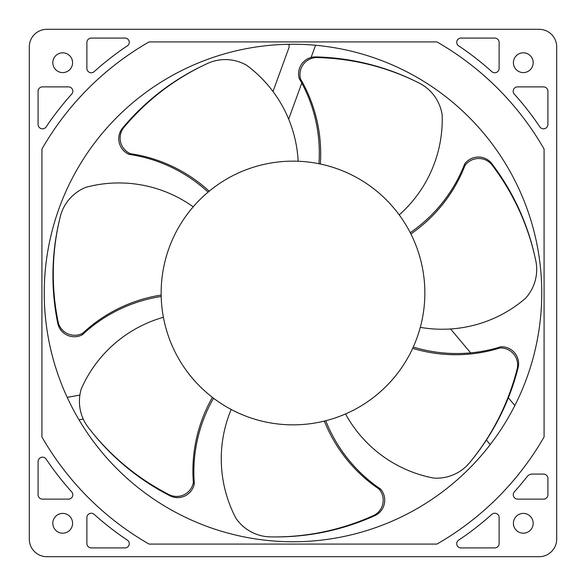 <?xml version="1.0" encoding="UTF-8"?>
<svg xmlns="http://www.w3.org/2000/svg" width="586" height="586" viewBox="0 0 586 586"><rect width="100%" height="100%" fill="white"/><g stroke="black" fill="none" stroke-linecap="round" stroke-linejoin="round"><path stroke-width="0.88" d="M169.94 556.7L46.88 556.7A17.58 17.58 0 0 1 29.3 539.12L29.3 416.06M29.3 169.94L29.3 46.88A17.58 17.58 0 0 1 46.88 29.3L169.94 29.3M556.7 416.06L556.7 539.12A17.58 17.58 0 0 1 539.12 556.7L416.06 556.7M416.06 29.3L539.12 29.3A17.58 17.58 0 0 1 556.7 46.88L556.7 169.94M380.534 489.017A148.654 146.397 90 0 1 328.724 427.773A148.654 146.397 90 0 1 325.721 420.726L324.329 421.07A148.654 146.397 90 0 0 327.2 427.773A148.654 146.397 90 0 0 379.003 489.017L380.534 489.017A16.84 16.584 -90 0 1 374.82 515.629A245.71 241.974 -90 0 1 276.292 536.923L274.768 536.923A245.71 241.974 -90 0 0 373.297 515.629A16.84 16.584 -90 0 0 379.003 489.017M231.192 409.468A125.851 123.939 -90 0 0 235.997 518.361A43.672 43.012 -90 0 0 270.82 536.893A245.71 241.974 -90 0 0 274.768 536.923M500.825 346.78A148.654 146.397 38.6 0 1 420.645 349.095A148.654 146.397 38.6 0 1 413.262 347.051L412.669 348.355A148.654 146.397 38.6 0 0 419.693 350.289A148.654 146.397 38.6 0 0 499.88 347.974L500.825 346.78A16.84 16.584 -141.4 0 1 518.075 367.84A245.71 241.974 -141.4 0 1 473.29 458.149L472.338 459.336A245.71 241.974 -141.4 0 0 517.123 369.026A16.84 16.584 -141.4 0 0 499.88 347.974M345.52 413.936A125.851 123.939 -141.4 0 0 433.655 478.081A43.672 43.012 -141.4 0 0 469.855 462.405A245.71 241.974 -141.4 0 0 472.338 459.336M194.325 483.648A148.654 146.397 141.4 0 1 209.905 404.963A148.654 146.397 141.4 0 1 213.538 398.216L212.403 397.352A148.654 146.397 141.4 0 0 208.953 403.769A148.654 146.397 141.4 0 0 193.373 482.454L194.325 483.648A16.84 16.584 -38.6 0 1 169.955 495.778A245.71 241.974 -38.6 0 1 91.877 432.021L90.925 430.827A245.71 241.974 -38.6 0 0 169.002 494.584A16.84 16.584 -38.6 0 0 193.373 482.454M163.406 317.29A125.851 123.939 -38.6 0 0 81.264 388.943A43.672 43.012 -38.6 0 0 88.493 427.721A245.71 241.974 -38.6 0 0 90.925 430.827M298.157 161.253A125.851 123.939 64.3 0 0 246.581 65.222A43.672 43.012 64.3 0 0 207.158 63.64A245.71 241.974 64.3 0 0 203.591 65.324A245.71 241.974 64.3 0 0 124.056 127.257A16.84 16.584 64.3 0 0 130.466 153.715L129.088 154.374A148.654 146.397 -115.7 0 1 202.338 187.073A148.654 146.397 -115.7 0 1 208.103 192.12M130.466 153.715A148.654 146.397 -115.7 0 1 203.708 186.414A148.654 146.397 -115.7 0 1 209.202 191.204M203.591 65.324L202.221 65.984A245.71 241.974 64.3 0 0 122.686 127.916A16.84 16.584 64.3 0 0 129.088 154.374M299.182 78.414A148.654 146.397 -64.3 0 1 319.289 156.074A148.654 146.397 -64.3 0 1 318.938 163.728L320.337 164.014A148.654 146.397 -64.3 0 0 320.659 156.733A148.654 146.397 -64.3 0 0 300.559 79.081L299.182 78.414A16.84 16.584 115.7 0 1 315.876 56.915A245.71 241.974 115.7 0 1 413.884 80.48L415.262 81.146A245.71 241.974 115.7 0 0 317.253 57.575A16.84 16.584 115.7 0 0 300.559 79.081M399.22 214.886A125.851 123.939 115.7 0 0 442.144 114.688A43.672 43.012 115.7 0 0 418.8 82.882A245.71 241.974 115.7 0 0 415.262 81.146M420.301 327.347A125.851 123.939 167.1 0 0 525.393 298.428A43.672 43.012 167.1 0 0 535.714 260.352A245.71 241.974 167.1 0 0 534.864 256.5A245.71 241.974 167.1 0 0 492.181 165.179A16.84 16.584 167.1 0 0 464.962 165.53L464.625 164.043A148.654 146.397 -12.9 0 1 416.441 228.181A148.654 146.397 -12.9 0 1 410.244 232.679M464.962 165.53A148.654 146.397 -12.9 0 1 416.785 229.668A148.654 146.397 -12.9 0 1 410.889 233.953M534.864 256.5L534.527 255.013A245.71 241.974 167.1 0 0 491.844 163.684A16.84 16.584 167.1 0 0 464.625 164.043M193.212 206.821A125.851 123.939 12.9 0 0 85.974 187.278A43.672 43.012 12.9 0 0 60.16 217.106A245.71 241.974 12.9 0 0 59.252 220.944A245.71 241.974 12.9 0 0 58.08 321.743A16.84 16.584 12.9 0 0 82.758 333.229L82.421 334.723A148.654 146.397 -167.1 0 1 153.657 297.842A148.654 146.397 -167.1 0 1 161.194 296.479L161.165 295.051A148.654 146.397 -167.1 0 0 153.993 296.355A148.654 146.397 -167.1 0 0 82.758 333.229M59.252 220.944L58.908 222.431A245.71 241.974 12.9 0 0 57.743 323.23A16.84 16.584 12.9 0 0 82.421 334.723M29.3 539.12L29.3 46.88M46.88 29.3L539.12 29.3M556.7 46.88L556.7 539.12M539.12 556.7L46.88 556.7M499.125 42.485L499.125 68.342A4.38 4.38 0 0 1 491.793 71.617A297.541 297.541 0 0 0 459.094 46.133A4.263 4.263 0 0 1 461.548 38.09L494.731 38.09A4.395 4.395 0 0 1 499.125 42.485M126.906 46.133A297.541 297.541 0 0 0 94.207 71.617A4.38 4.38 0 0 1 86.874 68.342L86.874 42.485A4.395 4.395 0 0 1 91.27 38.09L124.452 38.09A4.263 4.263 0 0 1 126.906 46.133M459.094 539.867A297.541 297.541 0 0 0 491.793 514.383A4.38 4.38 0 0 1 499.125 517.658L499.125 543.515A4.395 4.395 0 0 1 494.731 547.91L461.548 547.91A4.263 4.263 0 0 1 459.094 539.867M86.874 543.515L86.874 517.658A4.38 4.38 0 0 1 94.207 514.383A297.541 297.541 0 0 0 126.906 539.867A4.263 4.263 0 0 1 124.452 547.91L91.27 547.91A4.395 4.395 0 0 1 86.874 543.515M547.91 91.27L547.91 124.452A4.402 4.402 0 0 1 539.867 126.906A297.541 297.541 0 0 0 514.383 94.207A4.344 4.344 0 0 1 517.658 86.874L543.515 86.874A4.395 4.395 0 0 1 547.91 91.27M71.617 94.207A297.541 297.541 0 0 0 46.133 126.906A4.402 4.402 0 0 1 38.09 124.452L38.09 91.27A4.395 4.395 0 0 1 42.485 86.874L68.342 86.874A4.344 4.344 0 0 1 71.617 94.207M38.09 494.731L38.09 461.548A4.402 4.402 0 0 1 46.133 459.094A297.541 297.541 0 0 0 71.617 491.793A4.344 4.344 0 0 1 68.342 499.125L42.485 499.125A4.395 4.395 0 0 1 38.09 494.731M547.91 494.731A4.395 4.395 0 0 1 543.515 499.125L517.658 499.125A4.395 4.395 0 0 1 514.383 491.793A297.541 297.541 0 0 0 527.144 476.601A6.512 6.512 0 0 1 532.33 474.074L543.515 474.074A4.395 4.395 0 0 1 547.91 478.469L547.91 494.731M52.813 523.298A9.889 9.889 0 0 1 62.702 513.409A9.889 9.889 0 0 1 72.591 523.298A9.889 9.889 0 0 1 62.702 533.187A9.889 9.889 0 0 1 52.813 523.298M52.813 62.702A9.889 9.889 0 0 1 62.702 52.813A9.889 9.889 0 0 1 72.591 62.702A9.889 9.889 0 0 1 62.702 72.591A9.889 9.889 0 0 1 52.813 62.702M513.409 523.298A9.889 9.889 0 0 1 523.298 513.409A9.889 9.889 0 0 1 533.187 523.298A9.889 9.889 0 0 1 523.298 533.187A9.889 9.889 0 0 1 513.409 523.298M513.409 62.702A9.889 9.889 0 0 1 523.298 52.813A9.889 9.889 0 0 1 533.187 62.702A9.889 9.889 0 0 1 523.298 72.591A9.889 9.889 0 0 1 513.409 62.702M424.85 293A131.85 131.85 0 0 0 293 161.15A131.85 131.85 0 0 0 161.15 293A131.85 131.85 0 0 0 293 424.85A131.85 131.85 0 0 0 424.85 293M544.086 149.078L544.086 436.922A289.411 289.411 0 0 1 436.922 544.086L149.078 544.086A289.411 289.411 0 0 1 41.914 436.922L41.914 149.078A289.411 289.411 0 0 1 149.078 41.914L436.922 41.914A289.411 289.411 0 0 1 544.086 149.078M215.648 399.777L215.655 399.777A13.163 13.163 0 0 0 213.399 398.465M78.985 419.803L83.234 419.056M490.233 444.591L486.402 440.02M450.59 328.973L470.646 352.875M508.348 397.806L514.845 405.541M272.995 91.511L288.898 47.81A4.395 4.395 0 0 0 288.671 44.28M315.642 45.276A6.593 6.593 0 0 0 315.195 46.25L311.107 57.472M301.79 83.073L288.664 119.126M79.894 395.096L67.185 397.337M44.243 293A248.757 248.757 0 0 0 293 541.757A248.757 248.757 0 0 0 541.757 293A248.757 248.757 0 0 0 293 44.243A248.757 248.757 0 0 0 44.243 293M373.297 515.629L374.82 515.629M517.123 369.026L518.075 367.84M169.002 494.584L169.955 495.778M124.056 127.257L122.686 127.916M317.253 57.575L315.876 56.915M492.181 165.179L491.844 163.684M58.08 321.743L57.743 323.23"/></g></svg>
